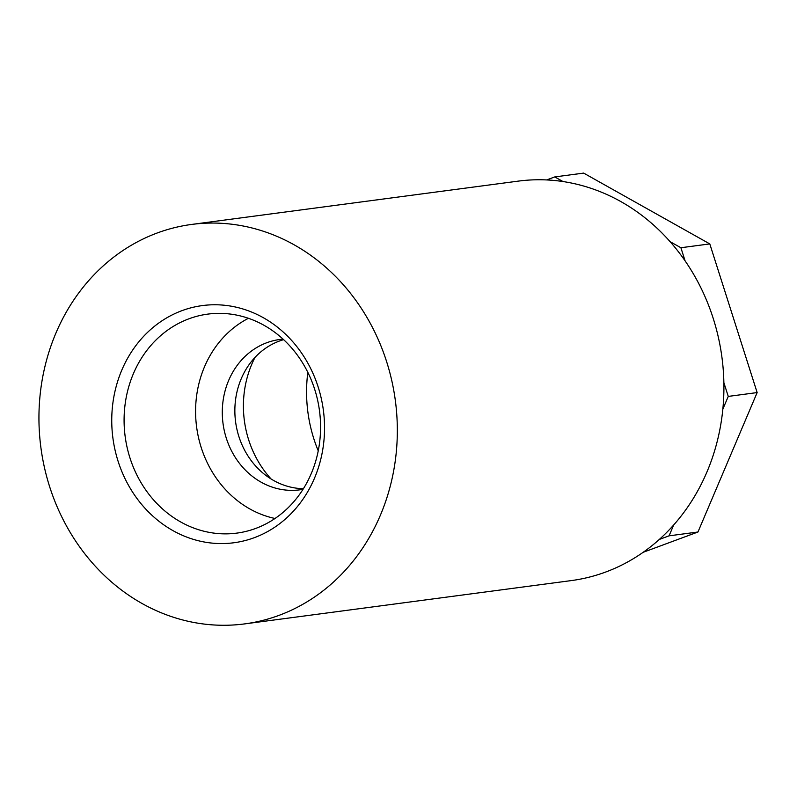 <?xml version="1.0" encoding="UTF-8"?>
<svg xmlns="http://www.w3.org/2000/svg" width="797" height="797" viewBox="0 0 797 797"><rect width="100%" height="100%" fill="white"/><g stroke="black" fill="none" stroke-linecap="round" stroke-linejoin="round"><path stroke-width="1.2" d="M244.619 623.902L571.21 580.605A201.482 178.777 -97.6 0 0 721.943 357.365A201.482 178.777 -97.6 0 0 518.239 181.128L191.649 224.435A201.482 178.777 -97.6 0 0 55.91 333.106A201.482 178.777 -97.6 0 0 74.43 539.22A201.482 178.777 -97.6 0 0 244.619 623.902A201.482 178.777 -97.6 0 0 395.362 400.672A201.482 178.777 -97.6 0 0 191.649 224.435M121.811 370.097A119.63 106.15 -97.6 0 0 227.155 543.405A119.63 106.15 -97.6 0 0 305.43 358.999A119.63 106.15 -97.6 0 0 121.811 370.097M133.388 373.683A110.464 98.011 82.4 0 1 213.656 313.54A110.464 98.011 82.4 0 1 319.487 410.734A110.464 98.011 82.4 0 1 242.637 532.147A110.464 98.011 82.4 0 1 145.333 489.368A110.464 98.011 82.4 0 1 133.388 373.683M248.455 318.292A105.871 93.936 -97.6 0 0 204.49 366.829A105.871 93.936 -97.6 0 0 275.005 518.478M283.094 339.153A75.835 67.287 -97.6 0 0 279.767 339.502A75.835 67.287 -97.6 0 0 228.679 380.398A75.835 67.287 -97.6 0 0 235.643 457.976A75.835 67.287 -97.6 0 0 299.702 489.846A75.835 67.287 -97.6 0 0 303.009 489.318M283.642 339.652A75.835 67.287 -97.6 0 0 248.465 365.544A75.835 67.287 -97.6 0 0 241.242 378.734A75.835 67.287 -97.6 0 0 262.701 472.87A75.835 67.287 -97.6 0 0 303.398 488.691M254.99 357.425A99.167 87.989 -97.6 0 0 251.762 364.299A99.167 87.989 -97.6 0 0 271.11 478.997M307.831 372.338A137.373 121.891 -97.6 0 0 318.242 450.833M562.981 181.537L554.762 176.924L583.653 173.098L709.798 243.912L757.15 392.572L697.963 532.007L643.109 552.321M554.762 176.924L546.652 179.933M685.071 260.808L680.907 247.737L670.147 241.7M680.907 247.737L709.798 243.912M659.258 539.469L669.072 535.833L673.704 524.924M722.829 409.2L728.259 396.408L723.865 382.62M669.072 535.833L697.963 532.007M728.259 396.408L757.15 392.572"/></g></svg>
